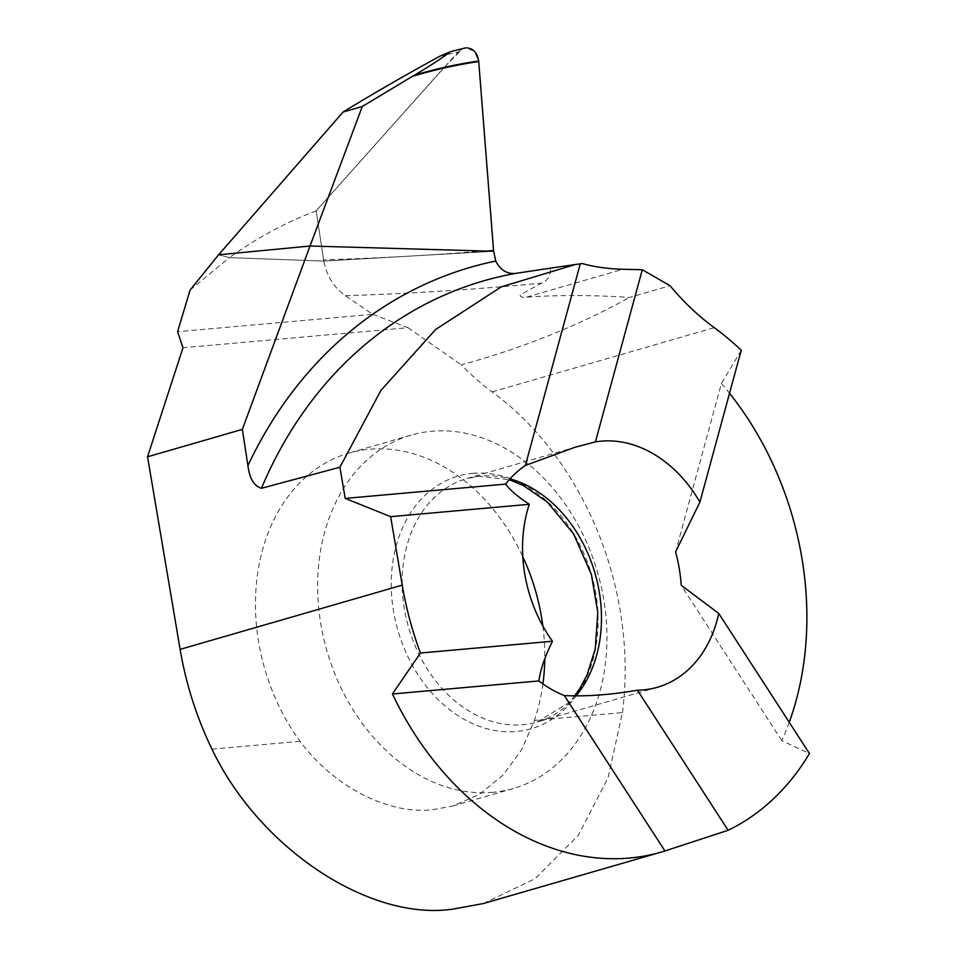 <?xml version="1.0" encoding="UTF-8"?>
<svg xmlns="http://www.w3.org/2000/svg" width="957" height="957" viewBox="0 0 957 957"><rect width="100%" height="100%" fill="white"/><g stroke="black" fill="none" stroke-linecap="round" stroke-linejoin="round"><path stroke-width="0.72" stroke-dasharray="4.79 3.59" d="M492.831 792.324A183.935 140.906 -106.1 0 1 323.526 637.733A183.935 140.906 -106.1 0 1 411.187 435.088A183.935 140.906 -106.1 0 1 431.751 431.248A183.935 140.906 -106.1 0 1 601.056 585.84A183.935 140.906 -106.1 0 1 513.395 788.484A183.935 140.906 -106.1 0 1 492.831 792.324M483.321 903.552L535.142 878.693L578.363 835.294L608.102 777.61L622.457 712.582L534.377 720.43L521.529 749.953L502.951 775.206L479.565 794.274L452.924 805.973L432.875 809.67C388.602 814.981 333.55 786.666 300.043 741.316A183.935 140.906 -106.1 0 1 349.006 453.08A183.935 140.906 -106.1 0 1 369.581 449.228A183.935 140.906 -106.1 0 1 522.809 556.711M582.323 263.546L550.55 268.139C550.454 276.047 547.464 281.047 541.59 283.128L521.577 294.146C517.725 295.761 522.797 298.213 526.601 297.137C558.673 294.923 592.993 295.019 629.539 297.412L670.032 285.7M622.457 712.582A286.119 219.177 73.9 0 0 492.137 391.88A245.243 187.871 -106.1 0 1 461.286 364.856C522.654 348.073 578.734 325.595 629.539 297.412M439.526 56.379A733.397 523.503 -105.2 0 1 457.984 52.109L316.169 210.839L323.765 261.07L229.429 257.624L323.765 261.07L493.621 251.272L323.765 261.07C326.839 276.059 334.029 287.602 345.357 295.701L372.716 314.315L177.583 331.696M372.716 314.315L408.077 327.701L182.966 347.762M408.077 327.701L461.286 364.856M542.858 626.057A183.935 140.906 -106.1 0 1 544.772 658.871M542.93 683.896A183.935 140.906 -106.1 0 1 534.377 720.43M300.043 741.316L211.975 749.164M316.169 210.839C285.437 222.514 256.524 238.102 229.429 257.624L218.627 254.777L229.429 257.624L190.096 290.055M789.25 722.332A286.119 219.177 -106.1 0 1 781.821 740.67L809.455 753.518M781.821 740.67L681.193 585.265M741.244 350.25L721.411 383.494L675.558 551.95M721.411 383.494A286.119 219.177 -106.1 0 1 729.533 393.291M457.984 52.109L462.614 48.723L465.7 47.85M462.614 48.723L446.393 52.826M493.621 251.272L323.765 261.07L316.169 210.839L443.426 68.174M444.096 67.433L462.614 48.723L465.7 47.85L474.265 51.164L478.679 60.973M576.102 695.859A126.707 97.064 -106.1 0 1 537.009 722.08A126.707 97.064 -106.1 0 1 522.845 724.724A126.707 97.064 -106.1 0 1 406.211 618.234A126.707 97.064 -106.1 0 1 466.597 478.632A126.707 97.064 -106.1 0 1 480.773 475.988A126.707 97.064 -106.1 0 1 510.021 478.835M472.842 473.356A131.504 100.736 -106.1 0 1 595.78 593.412A131.504 100.736 -106.1 0 1 516.505 731.495A131.504 100.736 -106.1 0 1 393.566 611.427A131.504 100.736 -106.1 0 1 472.842 473.356M526.601 297.137L622.959 269.264M492.137 391.88L714.245 327.653M345.357 295.701A4916.755 3848.623 -86.3 0 0 541.59 283.128M493.513 250.148A4881.346 3820.918 93.7 0 1 411.055 256.033A4881.346 3820.918 93.7 0 1 323.562 259.802M576.126 446.955L466.597 478.632L479.505 476.227L509.28 479.684M657.423 687.258L537.009 722.08L568.422 702.94L574.631 695.847M411.187 435.088L349.006 453.08M513.395 788.484L453.104 805.914"/><path stroke-width="1.44" d="M564.319 695.572C586.605 696.6 610.973 694.818 637.422 690.2A126.707 97.064 73.9 0 0 643.248 689.901A126.707 97.064 73.9 0 0 657.423 687.258A126.707 97.064 73.9 0 0 718.755 613.449L681.193 585.265A126.707 97.064 73.9 0 0 675.558 551.95L699.914 502.102A126.707 97.064 73.9 0 0 601.175 441.165A126.707 97.064 73.9 0 0 595.421 441.895L574.978 447.29L525.393 465.437A126.707 97.064 73.9 0 0 505.619 484.11C509.902 490.02 517.797 496.755 529.305 504.303A126.707 97.064 73.9 0 0 552.476 641.262C544.856 656.717 540.334 669.948 538.911 680.929A126.707 97.064 73.9 0 0 564.319 695.572L664.948 850.976A286.119 219.177 -106.1 0 1 661.335 852.065A286.119 219.177 -106.1 0 1 629.335 858.046A286.119 219.177 -106.1 0 1 392.442 693.981L420.446 653.021A286.119 219.177 -106.1 0 1 402.227 585.134L390.647 516.66L529.305 504.303M343.049 112.053L362.296 106.49L414.345 75.196C429.322 66.416 441.38 58.556 450.52 51.63L439.526 56.379C404.644 75.483 372.488 94.037 343.049 112.053L218.627 254.777L310.02 246.021L218.627 254.777L190.096 290.055L177.583 331.696L182.966 347.762L147.545 456.8L180.119 649.372A286.119 219.177 73.9 0 0 211.975 749.164C259.072 848.105 369.211 921.316 452.661 909.15L483.321 903.552M362.296 106.49L310.02 246.021L493.621 251.272L310.02 246.021L242.348 429.382L247.935 465.592C249.43 478.321 253.94 485.893 261.44 488.297L339.926 467.207L380.946 390.36L435.602 329.519L501.265 286.861L575.265 264.527L582.323 263.546C594.488 266.979 608.03 268.881 622.959 269.264L642.291 269.718L670.032 285.7A245.243 187.871 73.9 0 0 714.245 327.653A286.119 219.177 -106.1 0 1 741.244 350.25L699.914 502.102M522.809 556.711A183.935 140.906 -106.1 0 1 542.858 626.057M544.772 658.871A183.935 140.906 -106.1 0 1 542.93 683.896M550.55 268.139L515.368 273.427C506.923 274.109 500.367 269.97 495.69 261.046L493.513 250.148L478.679 60.973L493.621 251.272M580.265 263.833L525.393 465.437M390.647 516.66L345.202 498.406L339.926 467.207M345.202 498.406L505.619 484.11M642.291 269.718L595.421 441.895M420.446 653.021L552.476 641.262M392.442 693.981L538.911 680.929M718.755 613.449L809.455 753.518A286.119 219.177 -106.1 0 1 728.121 830.281L637.422 690.2M728.121 830.281L664.948 850.976M729.533 393.291A286.119 219.177 -106.1 0 1 789.25 722.332M147.545 456.8L242.348 429.382M450.52 51.63L465.7 47.85C472.77 47.922 477.1 52.3 478.679 60.973A678.525 562.022 -107.7 0 0 414.345 75.196M443.426 68.174L444.096 67.433M510.021 478.835A126.707 97.064 -106.1 0 1 594.393 571.162A126.707 97.064 -106.1 0 1 576.102 695.859M180.119 649.372L402.227 585.134M247.935 465.592A478.464 396.306 -107.7 0 1 495.69 261.046M261.44 488.297A461.549 382.298 -107.7 0 1 515.368 273.427M412.371 76.381A677.963 561.556 -107.7 0 1 478.739 61.535M574.631 695.847L579.894 688.394L587.072 674.972L595.23 649.002L597.79 612.432L591.354 574.379L573.518 533.803L547.153 501.887L523.18 485.378L509.28 479.684M575.265 264.527L550.359 268.175M484.027 903.348L661.335 852.065"/></g></svg>
